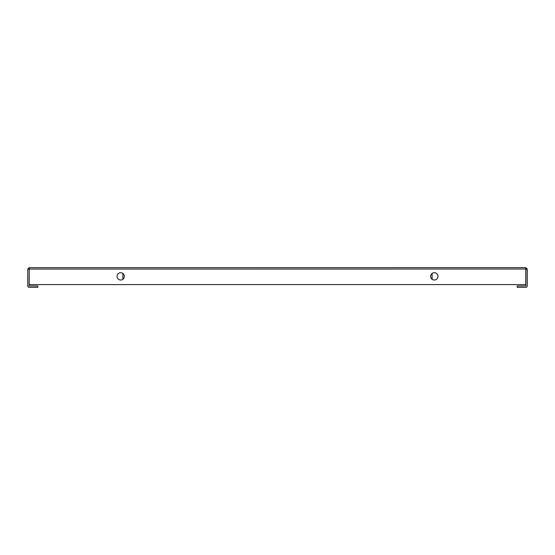 <?xml version="1.0" encoding="UTF-8"?>
<svg xmlns="http://www.w3.org/2000/svg" width="555" height="555" viewBox="0 0 555 555"><rect width="100%" height="100%" fill="white"/><g stroke="black" fill="none" stroke-linecap="round" stroke-linejoin="round"><path stroke-width="0.83" d="M525.876 269.126L525.876 285.95L517.184 285.964L517.184 287.337L525.869 287.337A1.381 1.381 0 0 0 527.25 285.95L527.25 269.126L525.786 269.036L29.214 269.05L29.214 267.663L525.786 267.663L525.786 284.59L29.214 284.59L29.214 269.05L29.124 285.95L37.816 285.964L37.816 287.337L29.131 287.337A1.381 1.381 0 0 1 27.75 285.95L27.75 269.126L29.124 269.126M29.214 267.663L27.75 269.126M527.25 269.126L525.786 267.663M434.301 272.699A3.656 3.656 0 0 0 430.645 276.355A3.656 3.656 0 0 0 434.301 280.018A3.656 3.656 0 0 0 437.964 276.355A3.656 3.656 0 0 0 434.301 272.699M120.699 280.018A3.656 3.656 0 0 1 117.036 276.355A3.656 3.656 0 0 1 120.699 272.699A3.656 3.656 0 0 1 124.355 276.355A3.656 3.656 0 0 1 120.699 280.018M432.109 279.283L432.109 273.428M122.891 279.283L122.891 273.428"/></g></svg>
